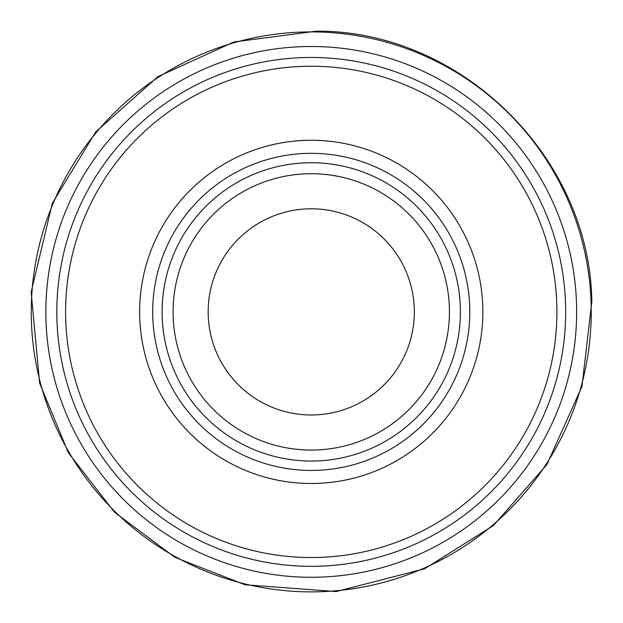 <?xml version="1.0" encoding="UTF-8"?>
<svg xmlns="http://www.w3.org/2000/svg" width="623" height="623" viewBox="0 0 623 623"><rect width="100%" height="100%" fill="white"/><g stroke="black" fill="none" stroke-linecap="round" stroke-linejoin="round"><path stroke-width="0.93" d="M449.424 311.889A138.181 138.181 0 0 1 242.16 431.56A138.181 138.181 0 0 1 242.16 192.227A138.181 138.181 0 0 1 449.424 311.889A138.181 138.181 0 0 1 242.16 431.56A138.181 138.181 0 0 1 242.16 192.227A138.181 138.181 0 0 1 449.424 311.889M414.334 311.889A103.083 103.083 0 0 1 259.705 401.165A103.083 103.083 0 0 1 259.705 222.613A103.083 103.083 0 0 1 414.334 311.889M460.397 311.889A149.146 149.146 0 0 1 236.678 441.053A149.146 149.146 0 0 1 236.678 182.726A149.146 149.146 0 0 1 460.397 311.889M482.856 311.889A171.605 171.605 0 0 1 225.44 460.506A171.605 171.605 0 0 1 225.44 163.273A171.605 171.605 0 0 1 482.856 311.889M556.9 311.889A245.657 245.657 0 0 1 188.419 524.628A245.657 245.657 0 0 1 188.419 99.15A245.657 245.657 0 0 1 556.9 311.889M565.676 311.889A254.425 254.425 0 0 1 184.034 532.229A254.425 254.425 0 0 1 184.034 91.55A254.425 254.425 0 0 1 565.676 311.889M329.318 47.114A265.39 265.39 0 0 0 46.188 298.682A265.39 265.39 0 0 0 302.91 577.147A265.39 265.39 0 0 0 576.618 315.363A265.39 265.39 0 0 0 329.318 47.114M469.789 311.889A158.538 158.538 0 0 1 231.974 449.191A158.538 158.538 0 0 1 231.974 174.588A158.538 158.538 0 0 1 469.789 311.889M317.473 31.968A279.992 279.992 0 0 0 31.259 310.799A279.992 279.992 0 0 0 315.3 591.85A279.992 279.992 0 0 0 591.087 302.7A279.992 279.992 0 0 0 317.473 31.968M591.842 301.587L581.921 386.579L546.854 464.633L493.346 525.625L424.621 568.768L336.124 591.577L244.995 584.748L174.853 557.328L114.531 512.254L68.359 452.765L39.646 383.137L31.158 292.148L52.332 203.246L95.638 132.021L157.938 76.645L233.757 42.014L316.406 31.15C460.833 30.363 589.981 157.16 591.842 301.587"/></g></svg>
